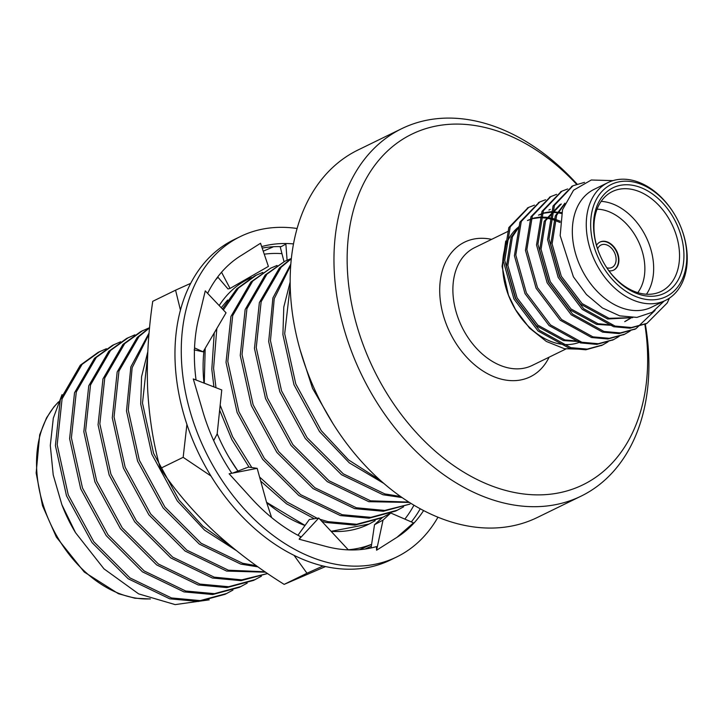 <?xml version="1.0" encoding="UTF-8"?>
<svg xmlns="http://www.w3.org/2000/svg" width="723" height="723" viewBox="0 0 723 723"><rect width="100%" height="100%" fill="white"/><g stroke="black" fill="none" stroke-linecap="round" stroke-linejoin="round"><path stroke-width="1.08" d="M369.091 524.039L368.17 524.482A136.566 96.222 -116 0 1 331.107 531.333L369.091 524.039L375.165 520.705M304.998 525.513A136.566 96.222 -116 0 1 266.624 502.521M237.93 471.08A136.566 96.222 -116 0 1 229.534 458.219A136.566 96.222 -116 0 1 217.189 433.737M203.994 383.073A136.566 96.222 -116 0 1 204.031 350.275M219.186 305.567A136.566 96.222 -116 0 1 251.613 277.56M413.945 505.187A156.069 109.968 -116 0 1 404.844 519.105M281.952 253.646A156.069 109.968 64 0 0 264.247 254.18M218.012 277.289A156.069 109.968 64 0 0 215.635 279.801M348.251 549.769A156.069 109.968 64 0 0 371.622 544.283M325.531 566.552L284.157 584.374L306.986 573.24L294.035 555.336M210.962 476.005L183.163 457.325L186.914 424.428M284.157 584.374C258.247 568.233 234.65 550.357 213.357 530.754C192.481 510.881 174.812 490.113 160.334 468.459L183.163 457.325M180.443 310.113L175.572 290.176L190.691 283.362M160.334 468.459C153.439 444.175 149.209 417.767 147.646 389.227C146.579 360.804 148.278 331.505 152.743 301.31L175.572 290.176M263.235 251.188L273.547 246.724M371.613 544.338L359.575 549.67M323.073 565.992L306.986 573.24M371.333 546.217L364.998 549.055M227.628 300.063L221.229 307.718M205.196 348.305L204.275 383.181M229.489 458.147L237.948 471.071M266.561 502.313L305.034 525.458M333.14 533.52L318.771 518.057L309.345 519.512L297.93 535.273M333.149 533.529L348.35 549.878M318.771 518.057L299.15 539.213L300.786 536.755A161.229 113.601 64 0 1 251.179 498.075A161.229 113.601 64 0 1 249.706 496.439L229.137 473.791L257.18 468.341L248.414 467.058L232.616 473.113M423.606 510.555A161.229 113.601 64 0 1 396.945 537.352A161.229 113.601 64 0 1 395.571 538.201L376.593 550.221L376.421 546.597A161.229 113.601 64 0 1 325.359 546.272L299.15 539.213M411.324 521.907A161.229 113.601 64 0 0 420.253 508.775M287.085 260.199L285.874 244.112L281.166 246.624A161.229 113.601 64 0 0 262.187 248.097M297.099 228.495A178.265 125.603 64 0 0 240.398 236.529L234.098 239.602A178.265 125.603 64 0 0 175.165 362.865A178.265 125.603 64 0 0 251.902 526.082A178.265 125.603 64 0 0 390.438 560.018L396.737 556.945A178.265 125.603 64 0 0 437.966 517.198M240.398 236.529A178.265 125.603 64 0 0 181.464 359.792A178.265 125.603 64 0 0 258.201 523.009A178.265 125.603 64 0 0 396.737 556.945M213.674 440.596L217.171 433.908L221.762 389.941L193.276 378.933L202.115 409.001A161.229 113.601 64 0 0 202.738 411.17A161.229 113.601 64 0 0 231.821 473.267M194.153 349.878L203.118 351.83L226.046 312.806L205.269 290.881L199.006 316.891A161.229 113.601 64 0 0 198.536 318.753A161.229 113.601 64 0 0 196.069 380.018M217.713 276.945L228.007 288.965L230.05 288.432L268.396 266.407L260.542 243.262L241.563 255.273A161.229 113.601 64 0 0 240.19 256.123A161.229 113.601 64 0 0 207.628 293.357M293.493 243.904A161.229 113.601 64 0 0 261.681 246.606M396.945 537.352L413.511 522.856L391.026 513.131M390.33 513.402L383.018 520.108L374.514 524.717L382.449 517.523M374.514 524.717L371.08 547.953M383.018 520.108L376.593 550.221M280.144 246.597L284.003 261.654M230.05 288.432L221.536 272.237M203.118 351.83L194.541 347.88M257.18 468.341L266.48 502.024L271.613 517.569M519.177 226.552A65.549 46.182 64 0 0 508.341 294.948M505.711 241.012L502.069 266.416L508.513 295.4A65.549 46.182 64 0 0 515.336 309.381L529.561 328.115L546.353 341.455L564.419 348.721L582.015 349.227M515.499 309.652A65.549 46.182 64 0 0 555.897 343.082A65.549 46.182 64 0 0 580.415 341.871M300.063 349.706L312.535 388.359L332.969 423.606M290.158 281.988L283.796 307.058L282.901 334.595L293.99 384.781L319.512 431.577L349.299 462.865L383.895 483.461M290.203 285.91L284.681 333.728L295.77 383.913L321.292 430.709L348.567 459.918L380.28 480.289M290.827 264.085L272.905 297.939L268.685 341.527L279.774 391.721L305.296 438.509L341.5 474.713L383.018 494.758L402.115 497.578M290.718 265.431L274.234 298.707L270.465 340.66L281.545 390.854L307.067 437.641L343.28 473.845L384.799 493.89L400.605 496.52M291.351 258.473L279.385 268.061L259.367 302.585L254.469 348.468L265.549 398.662L291.071 445.449L327.284 481.654L368.802 501.69L409.462 502.44M291.315 258.78L281.166 267.194L261.148 301.717L256.24 347.6L267.329 397.795L292.851 444.582L329.055 480.786L370.583 500.822L408.92 502.096M284.871 261.229L265.169 275.002L245.151 309.525L240.244 355.409L251.333 405.594L276.855 452.39L313.059 488.594L354.586 508.63L383.326 511.269L409.968 504.094L384.763 510.429L356.358 507.763L314.839 487.727L278.635 451.523L253.113 404.726L242.024 354.541L246.932 308.658L266.941 274.134L284.871 261.229L291.252 258.527M270.646 268.17L250.944 281.943L230.935 316.457L226.028 362.34L237.117 412.535L262.639 459.322L298.843 495.526L340.361 515.571L369.101 518.21L395.752 511.025L403.606 506.823M277.036 265.468L270.655 268.17L252.725 281.075L232.707 315.589L227.808 361.473L238.888 411.667L264.41 458.463L300.623 494.668L342.142 514.704L370.881 517.343L397.533 510.158M254.659 275.969L236.728 288.875L222.458 309.019M214.243 332.905L211.812 369.281L213.918 386.913M219.656 410.158L231.848 439.62L249.083 467.157M260.714 481.129L286.389 503.723L314.315 518.743M321.78 521.292L326.145 522.503L354.885 525.142L381.536 517.966L389.381 513.764M262.811 272.408L256.43 275.111L238.509 288.007L223.353 309.959M216.837 328.495L213.583 368.414L215.996 387.718M220.172 405.178L232.643 436.8L251.821 467.555M259.584 477.026L287.013 502.033L317.216 518.301M319.873 519.241L327.926 521.635L356.665 524.274L383.307 517.099M147.79 351.821L141.572 376.71L140.714 403.967L151.803 454.161L177.325 500.958L204.546 530.122L236.195 550.483M147.573 356.647L142.494 403.1L153.574 453.294L179.096 500.09L202.937 526.317L230.619 545.937M149.101 332.951L130.827 366.932L126.498 410.908L137.578 461.102L163.1 507.889L199.313 544.094L240.831 564.13L257.994 566.859M148.983 334.261L132.155 367.691L128.269 410.04L139.358 460.235L164.88 507.022L201.093 543.226L242.612 563.262L256.394 565.72M149.598 327.582L137.198 337.442L117.18 371.965L112.273 417.849L123.362 468.034L148.884 514.83L185.097 551.034L226.615 571.071L265.657 572.191M149.571 327.862L138.97 336.575L118.961 371.098L114.053 416.981L125.142 467.166L150.664 513.963L186.868 550.167L228.387 570.203L265.079 571.803M149.065 327.908L140.904 331.477L122.973 344.383L102.964 378.906L98.057 424.781L109.146 474.975L134.668 521.771L170.872 557.975L212.39 578.011L241.048 580.659L267.637 573.538M142.684 330.61L124.754 343.515L104.745 378.039L99.837 423.922L110.917 474.107L136.439 520.903L172.652 557.108L214.171 577.144L241.789 579.864L267.6 573.52M134.849 334.848L126.688 338.418L108.757 351.315L88.748 385.838L83.841 431.721L94.921 481.916L120.443 528.703L156.656 564.907L198.174 584.952L226.914 587.591L253.565 580.406L261.41 576.204M128.459 337.551L110.538 350.447L90.52 384.97L85.612 430.854L96.701 481.048L122.223 527.835L158.436 564.039L199.955 584.085L228.694 586.724L255.336 579.539M120.624 341.789L112.463 345.35L94.541 358.256L74.523 392.779L69.616 438.662L80.705 488.847L106.227 535.644L142.44 571.848L183.958 591.884L212.698 594.523L239.34 587.347L247.194 583.145M114.243 344.482L96.313 357.388L76.304 391.911L71.396 437.795L82.485 487.98L108.007 534.776L144.211 570.98L185.73 591.016L214.469 593.655L241.121 586.48M106.408 348.721L98.247 352.291L80.316 365.196L60.307 399.72L55.4 445.603L66.489 495.788L92.011 542.584L128.215 578.789L169.733 598.825L198.473 601.464L225.124 594.288L232.978 590.076M100.027 351.423L82.097 364.329L62.088 398.852L57.18 444.735L68.26 494.921L93.782 541.717L129.995 577.921L171.514 597.957L200.253 600.596L226.905 593.42M62.024 394.641L53.303 418.174L50.303 445.495L53.222 474.957L61.871 504.699L75.535 532.688L103.985 568.865L138.626 593.872L175.165 604.609L209.218 599.846M75.535 532.688L74.695 531.288A117.831 83.028 -116 0 1 62.44 506.154L61.871 504.699M576.556 184.266A195.093 137.46 64 0 0 489.182 128.54A195.093 137.46 64 0 0 347.908 277.524A195.093 137.46 64 0 0 519.548 493.402A195.093 137.46 64 0 0 644.835 324.302M577.062 184.085A204.455 144.058 64 0 0 482.819 122.765A204.455 144.058 64 0 0 401.771 128.649A204.455 144.058 64 0 0 361.961 375.562A204.455 144.058 64 0 0 581.084 496.141A204.455 144.058 64 0 0 645.305 324.094M401.771 128.649L357.975 150.013A204.455 144.058 64 0 0 318.165 396.936A204.455 144.058 64 0 0 537.288 517.505L581.084 496.141M608.929 270.809A15.608 10.999 64 0 0 613.728 270.086A15.608 10.999 64 0 0 618.255 255.237A15.608 10.999 64 0 0 606.226 241.581A15.608 10.999 64 0 0 600.045 242.033A15.608 10.999 64 0 0 596.52 245.368M637.776 292.643A49.318 34.749 64 0 0 638.12 240.822A49.318 34.749 64 0 0 597.062 209.191M601.147 201.365A55.563 39.15 -116 0 1 646.055 236.945A55.563 39.15 -116 0 1 646.461 294.234M604.799 264.618A55.563 39.15 64 0 0 661.111 291.423A55.563 39.15 64 0 0 671.929 224.32A55.563 39.15 64 0 0 612.381 191.55A55.563 39.15 64 0 0 594.017 229.977A55.563 39.15 64 0 0 598.852 252.435M593.601 228.36A58.68 41.347 -116 0 1 649.724 192.119A58.68 41.347 -116 0 1 677.37 281.31A58.68 41.347 -116 0 1 604.898 264.781A58.68 41.347 -116 0 1 598.789 252.264A58.68 41.347 -116 0 1 593.601 228.36M590.727 227.582A62.431 43.986 64 0 0 651.595 299.846A62.431 43.986 64 0 0 681.238 228.025A62.431 43.986 64 0 0 674.74 214.704A62.431 43.986 64 0 0 620.47 181.581A62.431 43.986 64 0 0 590.727 227.582M681.238 228.025L681.373 228.369A65.549 46.182 -116 0 1 665.494 300.397A65.549 46.182 -116 0 1 614.55 287.917A65.549 46.182 -116 0 1 586.335 227.908A65.549 46.182 -116 0 1 607.998 182.576A65.549 46.182 -116 0 1 674.55 214.388L674.74 214.704M607.998 182.576L594.071 189.381A65.549 46.182 64 0 0 572.399 234.704A65.549 46.182 64 0 0 600.614 294.722A65.549 46.182 64 0 0 651.559 307.203L665.494 300.397M669.462 298.102L667.212 302.982L646.949 323.344L631.432 327.528L615.038 326.064L583.669 308.73L559.575 276.764L548.974 238.861L554.451 205.287L572.987 185.775L584.536 182.35M655.047 310.402L635.888 328.739L620.37 332.923L603.976 331.459L572.607 314.125L548.522 282.16L537.912 244.257L543.389 210.682L561.916 191.17L567.682 188.947M630.158 331.026L624.817 334.134L609.308 338.319L592.923 336.855L561.554 319.521L537.46 287.555L526.85 249.652L532.327 216.078L550.863 196.566L556.62 194.342M619.096 336.421L613.773 339.53L598.255 343.714L581.861 342.25L550.492 324.916L526.398 292.951L515.797 255.047L521.274 221.473L539.801 201.961L545.558 199.738M608.034 341.816L602.702 344.925L587.184 349.11L570.799 347.646L539.43 330.312L515.336 298.346L504.735 260.443L510.212 226.877L528.73 207.365L534.496 205.133M646.254 323.669L630.049 328.197L613.655 326.733L582.286 309.399L558.192 277.442L547.591 239.539L553.068 205.965L572.291 186.118M635.192 329.064L618.978 333.592L602.593 332.128L571.224 314.794L547.139 282.838L536.529 244.934L542.006 211.36L561.229 191.514M624.13 334.469L607.926 338.988L591.541 337.524L560.171 320.19L536.077 288.233L525.467 250.33L530.944 216.755L550.167 196.909M613.077 339.864L596.873 344.383L580.479 342.919L549.109 325.594L525.015 293.628L514.415 255.725L519.891 222.151L539.114 202.304M602.015 345.26L585.802 349.787L569.417 348.323L538.048 330.989L513.954 299.024L503.353 261.12L508.829 227.546L528.052 207.709M508.26 294.749L515.716 310.022M664.148 301.057L652.182 312.309L636.882 317.406L619.738 315.861L602.395 307.962L586.443 294.514L573.393 276.81L560.171 235.608L562.512 209.742L573.556 190.212L591.287 180L612.996 180.633M632.706 317.65L607.654 318.988L580.677 304.22L559.927 276.936L550.718 244.564L555.273 215.906L564.925 203.19M630.899 317.623L629.959 318.355M629.335 318.816L624.726 321.645M612.607 325.395L596.592 324.383L569.616 309.616L548.874 282.332L539.665 249.959L544.211 221.301L559.945 204.663L561.328 203.994L545.594 220.623L541.048 249.29L550.257 281.654L570.998 308.938L597.975 323.705L611.269 324.989M538.518 215.129L543.633 213.321M544.392 213.14L549.995 212.354M550.836 212.318L556.99 212.652M557.912 212.788L561.527 213.529M579.43 341.59L563.416 340.569L536.439 325.802L515.689 298.518L506.489 266.154L511.034 237.487L519.421 225.874M527.465 220.524L532.571 218.717M533.339 218.536L538.942 217.75M539.774 217.713L545.928 218.048M546.85 218.183L552.264 219.412L560.153 222.503M632.264 317.65L609.037 318.31L582.06 303.543L561.31 276.258L552.101 243.895L556.656 215.228L564.536 204.085M631.396 317.641L630.718 318.138M630.076 318.59L625.413 321.31M539.204 214.785L544.256 212.851M545.015 212.652L550.555 211.731M551.378 211.676L561.753 212.58M578.093 341.175L564.799 339.9L537.822 325.133L517.072 297.849L507.871 265.477L512.417 236.819L519.042 226.932M528.152 220.181L533.194 218.256M533.954 218.048L539.494 217.126M540.325 217.072L546.398 217.262M547.311 217.37L553.646 218.735L560.271 221.229M613.529 270.176A15.608 10.999 64 0 0 617.822 255.282A15.608 10.999 64 0 0 605.829 241.78A15.608 10.999 64 0 0 599.846 242.133M597.596 248.92A12.49 8.793 -116 0 1 601.012 245.034A12.49 8.793 -116 0 1 605.964 244.672A12.49 8.793 -116 0 1 615.589 255.59A12.49 8.793 -116 0 1 611.965 267.474A12.49 8.793 -116 0 1 607.013 267.835A12.49 8.793 -116 0 1 606.796 267.772M508.396 231.179L474.631 247.655A65.549 46.182 64 0 0 455.607 310.031A65.549 46.182 64 0 0 506.136 367.365A65.549 46.182 64 0 0 532.119 365.476L565.865 349.01M58.5 402.006A112.463 79.241 64 0 0 50.673 524.175A112.463 79.241 64 0 0 150.095 598.87M549.109 357.189A74.912 52.788 -116 0 1 500.56 378.96A74.912 52.788 -116 0 1 439.873 295.544A74.912 52.788 -116 0 1 491.622 239.367M254.65 275.969L256.43 275.111M58.581 401.807L53.963 406.832L46.552 417.84L39.693 434.776L36.15 473.014L42.503 505.702L56.385 537.135L84.248 572.038L118.445 593.728L134.939 598.228L150.366 598.969M572.978 185.775L571.595 186.453M561.916 191.17L560.533 191.848M550.854 196.566L549.471 197.243M539.801 201.961L538.418 202.639M528.73 207.365L527.356 208.034M646.94 323.344L645.558 324.012M635.888 328.739L634.505 329.408M624.817 334.134L623.443 334.812M613.764 339.53L612.381 340.208M602.711 344.925L601.328 345.603M550.266 209.39L548.884 210.059"/></g></svg>
